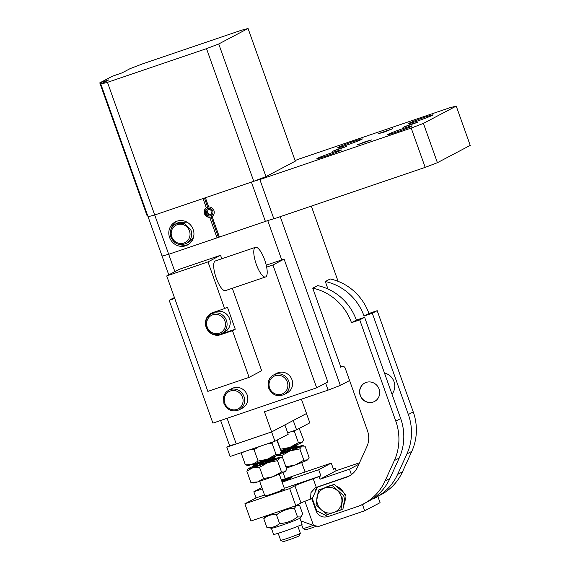 <?xml version="1.0" encoding="UTF-8"?>
<svg xmlns="http://www.w3.org/2000/svg" width="570" height="570" viewBox="0 0 570 570"><rect width="100%" height="100%" fill="white"/><g stroke="black" fill="none" stroke-linecap="round" stroke-linejoin="round"><path stroke-width="0.85" d="M266.361 459.555L264.722 461.643L267.088 459.37M267.316 459.392L266.375 460.767L267.786 459.434M268.32 459.47L268.035 459.897L268.484 459.484M272.923 457.974L273.636 457.988L274.676 456.456M270.657 458.822L271.976 458.864L273.721 456.841M272.88 457.532L271.904 457.304L269.938 459.562L266.582 459.327M275.054 455.907L275.623 456.086L273.636 457.988M267.323 459.876L268.035 459.897M265.663 460.752L266.375 460.767M261.074 461.493L264.722 461.643M265.613 460.325L263.255 460.731M257.982 462.548L256.45 463.446L255.381 463.139L254.035 464.97L252.503 463.902L252.489 464.472L253.194 464.507M274.355 456.584L271.976 458.864M258.103 461.045L267.216 459.306L276.051 454.447L279.806 454.091A16.965 0.77 160.4 0 1 279.179 454.49A16.965 0.77 160.4 0 1 267.587 459.171A16.965 0.77 160.4 0 1 267.216 459.306A16.965 0.77 160.4 0 1 252.254 464.386A16.965 0.77 160.4 0 1 247.936 465.434L245.392 464.878L252.254 464.386L258.103 461.045L254.078 449.744L250.137 449.68M261.723 461.786L262.599 461.565M260.062 462.655L260.775 462.676L261.566 461.515M256.45 463.446L259.122 463.545L260.347 461.743M261.26 461.501L259.122 463.545M261.979 461.536L260.775 462.676M256.122 463.688L256.992 463.467M254.462 464.564L255.175 464.578L256.03 463.325M254.035 464.97L255.802 463.268M256.393 463.424L255.175 464.578M280.134 453.706L281.288 451.682L276.835 440.247M276.051 454.447L272.025 443.147L268.035 443.595M258.68 446.773L254.078 449.744M272.553 442.056L272.025 443.147M245.392 464.878L241.374 453.578L241.894 452.487M243.647 451.889L241.374 453.578M296.065 445.056L295.224 445.754L294.241 445.526L292.282 447.785L288.926 447.543L287.059 449.858L289.432 447.593M290.123 447.649L288.719 448.989L289.653 447.614M290.828 447.699L290.379 448.113L290.664 447.692M297.397 444.13L297.968 444.308L296.03 446.182L295.267 446.189M296.699 444.807L294.369 447.058L293.001 447.037M285.599 448.953L287.957 448.547M283.411 449.716L287.059 449.858M288.719 448.989L288.007 448.975M290.379 448.113L289.66 448.098M295.98 446.21L297.02 444.678M294.32 447.08L295.224 445.754M299.179 428.462L303.632 439.905L302.15 442.306A16.965 0.77 160.4 0 1 301.523 442.712A16.965 0.77 160.4 0 1 289.923 447.393A16.965 0.77 160.4 0 1 280.896 450.571M285.036 449.787L284.06 450.001M284.316 449.751L283.169 450.863L282.406 450.877M281.252 451.775L282.684 449.965M283.596 449.723L281.459 451.768M283.119 450.891L283.903 449.737M302.478 441.921L301.523 442.712L298.395 442.662L289.923 447.393L280.447 449.26L277.17 440.069M298.395 442.662L294.369 431.369L294.804 430.435M291.078 431.704L294.369 431.369M301.416 399.185L306.517 413.507L271.605 431.91L236.215 443.952L229.596 445.683L220.626 420.496M284.85 424.928L271.619 431.939L264.437 411.768L328.106 390.108L340.333 385.427L349.602 380.539M267.75 220.618L281.744 259.913M325.613 383.111L328.106 390.108M100.833 84.075L107.474 82.337L206.518 48.642L218.745 43.961L248.064 28.5L241.423 30.238L142.379 63.933L130.152 68.614L122.123 72.846L112.34 76.237L99.778 82.864L108.863 79.843L100.833 84.075L148.065 216.728L154.705 214.99L148.065 216.728L162.065 256.037L168.706 254.298L267.75 220.604M248.064 28.5L295.303 161.153L265.976 176.614L253.75 181.296L154.705 214.99L174.876 271.641M227.102 418.295L236.237 443.945L226.81 447.179L230.123 456.492L274.932 441.244L288.199 434.255L284.879 424.942M107.474 82.337L154.705 214.99L203.048 198.545L206.34 207.793A5.223 4.973 62.2 0 0 209.732 217.305L217.049 237.854L168.706 254.298L162.065 256.037L168.77 274.861M311.313 206.112L338.103 281.345M280.248 216.678L340.333 385.427M325.313 281.53A52.205 49.761 62.2 0 1 364.045 316.058L368.933 313.486A52.205 49.761 62.2 0 0 330.201 278.958L325.313 281.53L327.971 289.004M312.745 288.163A52.205 49.761 62.2 0 1 351.476 322.684L356.364 320.112A52.205 49.761 62.2 0 0 317.632 285.584L312.745 288.163L340.881 367.18M226.81 447.179L271.619 431.939L274.932 441.244M226.832 447.144L229.61 445.676M306.489 413.521L309.838 422.84L296.578 429.837L287.7 432.858M306.525 413.528L293.258 420.525L296.578 429.837M301.623 524.614L303.005 528.49A10.438 0.47 -19.6 0 0 303.019 528.511A10.438 0.47 -19.6 0 0 313.301 525.326M303.019 528.511L305.577 529.722A8.436 0.385 -19.6 0 0 315.189 526.673A8.436 0.385 -19.6 0 0 316.799 526.074M301.708 521.137A15.141 0.684 160.4 0 1 301.074 521.336M304.907 501.294L313.521 525.476L318.723 526.423L364.707 510.784L380.069 502.683L377.882 496.541L376.749 496.926M261.887 487.535L253.842 491.775L256.03 497.916L244.858 503.809L250.985 521.001L295.787 505.761L301.024 502.997L294.904 485.804L289.667 488.561L295.787 505.761M333.343 468.939L335.196 468.305L336.065 470.763L359.506 462.79M281.388 480.054L331.263 463.089L333.45 469.231L335.196 468.305M377.882 496.541L374.041 498.565L373.842 498.002M351.419 474.632L349.488 469.203L358.836 464.279M364.707 510.784L362.52 504.642L366.296 502.434M313.521 525.476L300.932 520.944M264.259 516.484L265.064 516.527M331.263 463.089L318.694 469.716L282.136 482.149M262.364 488.875L253.842 491.775M281.644 480.774A8.678 0.392 160.4 0 1 286.026 479.213A8.678 0.392 160.4 0 1 291.883 477.532A8.678 0.392 160.4 0 1 281.901 481.486M312.481 498.102L310.607 499.092A15.661 0.705 -19.6 0 0 301.024 502.997M289.667 488.561L244.858 503.809M318.694 469.716L320.882 475.857L284.323 488.291M264.551 495.017L256.03 497.916M320.882 475.857L313.236 478.779A15.661 0.705 -19.6 0 0 294.904 485.804M281.701 489.637C291.078 486.744 276.272 492.751 267.75 495.301L264.886 495.971L259.671 481.315M319.136 476.776L320.012 479.235L336.065 470.763M349.488 469.203L320.012 479.235M368.933 313.486L377.19 310.679L413.243 411.925A52.205 49.761 62.2 0 1 411.797 451.369L402.477 471.846A52.205 49.761 62.2 0 1 381.102 494.632L376.214 497.204A52.205 49.761 62.2 0 1 373.956 498.322M364.045 316.058L372.303 313.251L408.355 414.504A52.205 49.761 62.2 0 1 406.909 453.941L397.589 474.425A52.205 49.761 62.2 0 1 376.214 497.204M349.389 475.936L316.535 487.3A9.134 8.707 -117.8 0 0 316.3 487.386L315.324 487.82L310.956 492.601L310.607 499.092M340.789 367.315A2.608 2.487 62.2 0 1 345.178 368.113L367.486 430.756A20.883 19.907 62.2 0 1 366.909 446.531L357.589 467.008A20.883 19.907 62.2 0 1 349.04 476.128A20.883 19.907 62.2 0 1 346.296 477.304L346.995 476.94M356.364 320.112L364.622 317.305L400.674 418.551A52.205 49.761 62.2 0 1 399.228 457.995L389.909 478.472A52.205 49.761 62.2 0 1 368.541 501.258L363.653 503.83A52.205 49.761 62.2 0 1 356.791 506.787L327.985 516.584L316.671 510.791L312.296 498.508L317.49 487.108L346.296 477.304M366.36 502.619L365.228 503.004M362.52 504.642L360.71 505.255M327.757 516.47L327.387 516.591A9.134 8.707 62.2 0 1 316.065 510.805L311.697 498.522M384.458 373.008A13.053 12.44 62.2 0 1 391.982 394.141M317.483 487.129A9.134 8.707 -117.8 0 0 315.018 492.53M306.974 460.247A16.965 0.77 -19.6 0 0 307.601 459.84L303.846 460.204L295.374 464.928A16.965 0.77 -19.6 0 0 306.974 460.247M286.347 468.113A16.965 0.77 -19.6 0 0 295.011 465.063A16.965 0.77 -19.6 0 0 295.374 464.928L285.884 466.809L281.872 455.501L289.973 450.913L299.82 448.904L301.936 446.096L305.064 446.139L309.083 457.439L307.928 459.456M372.303 313.251L377.19 310.679M318.188 486.737L317.49 487.108M351.476 322.684L359.734 319.877L395.787 421.13A52.205 49.761 62.2 0 1 394.34 460.567L385.021 481.051A52.205 49.761 62.2 0 1 363.653 503.83M326.546 486.937L326.553 486.93A13.053 12.44 62.2 0 1 330.094 485.726M336.521 486.353A13.053 12.44 62.2 0 1 343.682 492.736M345.021 496.691A13.053 12.44 62.2 0 1 343.589 505.284M360.204 395.459A10.438 9.954 62.2 0 1 364.772 383.011A10.438 9.954 62.2 0 1 379.071 389.039A10.438 9.954 62.2 0 1 374.511 401.487A10.438 9.954 62.2 0 1 360.204 395.459M359.734 319.877L364.622 317.305M251.947 482.712L250.843 482.412L257.704 481.921L263.554 478.579L273.037 476.705L281.502 471.981L284.63 472.024L285.584 471.24L273.037 476.705L257.704 481.921C253.693 483.118 252.453 483.296 253.971 482.455M326.653 486.901A13.053 12.44 62.2 0 1 328.947 486.117M337.604 487.322A13.053 12.44 62.2 0 1 342.278 491.482M344.715 498.536A13.053 12.44 62.2 0 1 343.781 504.129M364.857 382.969A10.438 9.954 -117.8 0 0 360.382 395.366A10.438 9.954 -117.8 0 0 374.597 401.437M265.442 516.085L263.767 518.707C267.316 515.494 271.555 514.218 276.478 514.874C281.772 510.741 287.757 508.54 294.426 508.276L296.535 505.469L299.663 505.512L302.748 514.161L299.898 518.166A15.141 0.684 -19.6 0 1 299.82 518.237A15.141 0.684 -19.6 0 1 299.336 518.529A15.141 0.684 -19.6 0 1 284.28 524.393A15.141 0.684 -19.6 0 1 271.455 528.29L266.846 527.357L263.767 518.707M285.584 471.24L286.746 469.217L282.72 457.924L279.592 457.874L277.476 460.681L281.502 471.981M299.82 448.904L303.846 460.204M276.813 455.58L281.872 455.501M266.846 527.357C271.762 527.984 275.994 526.709 279.557 523.524L276.478 514.874M279.557 523.524C286.211 523.231 292.196 521.03 297.504 516.926L294.426 508.276M301.352 516.441L300.632 516.969L297.504 516.926M277.476 460.681L268 462.555A16.965 0.77 160.4 0 1 252.93 467.692L246.824 471.112L250.843 482.412M271.99 459.107L272.98 458.202L275.631 458.323L275.46 459.27L272.88 459.769L272.296 460.638L269.403 460.289L266.988 462.69L265.613 462.541L260.939 464.828L256.443 465.661L255.787 466.502L253.5 465.697L252.895 467.243L252.489 466.709A16.965 0.77 160.4 0 0 248.933 468.305A16.965 0.77 160.4 0 0 248.306 468.711A16.965 0.77 160.4 0 0 252.667 467.771A16.965 0.77 160.4 0 0 252.93 467.692L259.528 467.279L263.554 478.579M246.824 471.112L248.306 468.711M275.738 458.451A16.965 0.77 160.4 0 1 275.859 458.408A16.965 0.77 160.4 0 1 280.176 457.361A16.965 0.77 160.4 0 1 279.592 457.874A16.965 0.77 160.4 0 1 268 462.555L259.528 467.279M298.074 446.666A16.965 0.77 160.4 0 1 298.195 446.631A16.965 0.77 160.4 0 1 302.52 445.576A16.965 0.77 160.4 0 1 301.936 446.096A16.965 0.77 160.4 0 1 290.337 450.777A16.965 0.77 160.4 0 1 289.973 450.913A16.965 0.77 160.4 0 1 278.032 455.045M279.521 454.304L289.061 451.02A12.397 0.563 -19.6 0 0 298.288 447.151L297.968 446.545L295.274 446.453L297.775 447.486L297.968 446.545M334.241 484.322L318.495 490.072L334.241 484.322L345.42 494.283L342.983 508.882L340.853 510.007L327.237 514.639L321.338 509.822L316.058 504.671L318.495 490.072M299.934 518.123L302.107 524.243A15.141 0.684 160.4 0 1 301.523 524.664A15.141 0.684 160.4 0 1 285.912 530.727A15.141 0.684 160.4 0 1 273.586 534.396L271.406 528.283M275.631 458.323L275.944 458.935L268.805 462.028L255.98 466.452L252.474 466.951M295.224 447.992L297.804 447.486L293.664 447.293L295.224 447.992L294.64 448.861L291.74 448.505L289.332 450.906L287.957 450.763L283.283 453.05L286.311 450.115M295.994 446.453L296.414 446.046L297.262 446.51M280.062 453.791L283.283 453.05M332.111 485.441L343.29 495.408L345.42 494.283M343.29 495.408L340.853 510.007M257.897 463.51L257.455 463.98M253.451 465.776L252.489 466.709L253.059 466.887M273.65 458.23L274.077 457.824L274.925 458.294M293.664 447.293L292.325 448.547M295.324 446.424L294.334 447.329M293.358 447.543L292.553 447.507M292.04 447.771L292.795 448.084M292.417 448.447L289.724 448.326L291.234 449.003M290.899 449.331L288.014 449.231L290.123 450.101M289.988 450.236L286.404 450.079L287.957 450.763M285.164 451.226L282.464 451.105L281.473 452.01M286.097 450.321L284.124 450.236L283.133 451.141M285.271 449.794L284.793 450.264M284.124 450.236L285.534 450.863M282.464 451.105L284.409 451.96M284.223 452.138L281.16 451.996M283.254 453.043L281.088 452.145M288.064 449.203L287.073 450.108M289.724 448.326L288.733 449.231M291.056 447.721L290.394 448.355M341.758 502.875A13.053 12.44 62.2 0 1 333.735 512.487A13.053 12.44 62.2 0 1 327.543 512.907A13.053 12.44 62.2 0 1 321.338 509.822A13.053 12.44 62.2 0 1 316.963 497.539A13.053 12.44 62.2 0 1 324.986 487.92A13.053 12.44 62.2 0 1 331.177 487.507A13.053 12.44 62.2 0 1 337.383 490.592A13.053 12.44 62.2 0 1 341.758 502.875M297.846 526.281L300.333 533.271A10.438 0.47 160.4 0 1 300.333 533.292A10.438 0.47 160.4 0 1 294.12 535.95A10.438 0.47 160.4 0 1 283.525 539.605A10.438 0.47 160.4 0 1 280.682 540.289A10.438 0.47 160.4 0 1 280.661 540.274L278.174 533.292M258.153 464.009L256.179 463.916L255.189 464.821M257.597 464.55L256.13 463.944M256.464 465.647L254.469 464.821L257.22 464.913M253.5 465.697L256.315 465.825M256.443 465.661L258.459 463.759L261.879 463.916M259.136 463.795L260.027 462.933M260.789 462.918L261.78 462.014L263.76 462.106M262.449 462.042L262.934 461.579M263.197 462.648L261.73 462.042M262.065 463.738L260.07 462.918L262.82 463.011M260.918 464.821L258.41 463.788M260.96 464.807L263.967 461.899M264.737 461.885L265.72 460.98L268.555 461.109M266.389 461.016L267.287 460.147M268.05 460.14L268.712 459.498M271.014 459.32L270.216 459.285M270.458 459.869L269.695 459.555M268.897 460.781L267.33 460.132L270.08 460.232M267.786 461.885L265.67 461.009M265.613 462.541L264.067 461.857L267.644 462.021M254.469 464.821L253.536 465.697M272.88 459.769L271.27 459.107L269.981 460.325M272.98 458.202L275.431 459.263L271.227 459.121M280.682 540.289L283.233 541.5A8.436 0.385 -19.6 0 0 285.534 540.944A8.436 0.385 -19.6 0 0 294.099 537.995A8.436 0.385 -19.6 0 0 299.115 535.843L300.333 533.292M186.134 243.497A11.094 10.574 -117.8 0 0 190.979 230.273L184.673 223.547L175.781 223.868C170.922 226.953 169.29 231.37 170.886 237.127C174.235 243.917 179.315 246.033 186.134 243.497L188.649 242.172A11.094 10.574 -117.8 0 0 193.893 235.218M186.996 222.143L178.296 222.542L175.781 223.868M179.849 244.573A13.053 12.44 -117.8 0 0 188.485 244.402M176.365 221.417A13.053 12.44 -117.8 0 0 171.342 228.449M169.589 237.476A13.053 12.44 -117.8 0 0 187.466 245.007A13.053 12.44 -117.8 0 0 193.166 229.454A13.053 12.44 -117.8 0 0 175.289 221.915A13.053 12.44 -117.8 0 0 169.589 237.476M207.01 207.409A5.223 4.973 -117.8 0 0 204.851 213.572A5.223 4.973 -117.8 0 0 211.855 216.657M217.049 237.854L219.407 237.049L212.09 216.507A5.223 4.973 -117.8 0 0 208.698 206.988L207.68 207.124L204.452 198.068M212.09 216.507L211.178 216.949L212.09 216.507M209.732 217.305L211.178 216.949L218.438 237.341M207.68 207.124L206.867 207.487M208.698 206.988L205.407 197.747L251.398 182.101A13.053 0.591 -19.6 0 1 259.863 179.55L411.191 128.072L423.417 123.391L437.411 162.692L470.222 145.393L456.228 106.084L423.417 123.391M295.082 160.541A13.053 0.591 -19.6 0 0 298.26 159.301L449.588 107.823L456.228 106.084M378.366 133.679L384.444 132.005L392.823 128.649L378.366 133.679M409.025 123.255A13.053 0.591 -19.6 0 0 408.519 123.619A13.053 0.591 -19.6 0 0 419.149 120.455A13.053 0.591 -19.6 0 0 432.609 115.233A13.053 0.591 -19.6 0 0 433.115 114.862A13.053 0.591 -19.6 0 0 422.484 118.026A13.053 0.591 -19.6 0 0 409.025 123.255M411.661 126.276A13.053 0.591 -19.6 0 0 412.167 125.906A13.053 0.591 -19.6 0 0 401.536 129.077A13.053 0.591 -19.6 0 0 388.077 134.299A13.053 0.591 -19.6 0 0 387.579 134.662A13.053 0.591 -19.6 0 0 398.202 131.499A13.053 0.591 -19.6 0 0 411.661 126.276M340.917 150.345A13.053 0.591 -19.6 0 0 341.416 149.974A13.053 0.591 -19.6 0 0 330.792 153.138A13.053 0.591 -19.6 0 0 317.333 158.367A13.053 0.591 -19.6 0 0 316.827 158.731A13.053 0.591 -19.6 0 0 327.458 155.567A13.053 0.591 -19.6 0 0 340.917 150.345M361.857 139.294A13.053 0.591 -19.6 0 0 362.363 138.93A13.053 0.591 -19.6 0 0 351.733 142.094A13.053 0.591 -19.6 0 0 338.281 147.316A13.053 0.591 -19.6 0 0 337.775 147.687A13.053 0.591 -19.6 0 0 348.405 144.524A13.053 0.591 -19.6 0 0 361.857 139.294M371.569 139.914L365.498 141.595L357.119 144.944L371.569 139.914M346.674 146.426L340.596 148.1L332.217 151.456L346.674 146.426M417.418 122.358L411.341 124.039L402.969 127.388L417.418 122.358M219.407 237.049L265.392 221.409A13.053 0.591 -19.6 0 1 273.857 218.852L425.184 167.373L437.411 162.692M212.753 210.943A3.919 3.734 62.2 0 1 210.53 215.831A3.919 3.734 62.2 0 1 206.311 209.561A3.919 3.734 62.2 0 1 212.753 210.943M273.857 218.852L259.863 179.55M411.191 128.072L425.184 167.373M209.703 209.226L206.981 210.152L206.497 213.073L208.727 215.068L211.456 214.142L211.94 211.221L209.703 209.226M208.727 215.068L211.484 213.935M206.497 213.073L207.537 212.524L209.774 214.519M207.993 209.81L207.537 212.524M99.778 82.864L147.01 215.517L147.58 215.374M100.605 82.65L101.068 83.947M218.745 43.961L265.976 176.614M206.518 48.642L253.75 181.296M174.413 297.533L169.169 300.297L174.719 298.409M169.169 300.297L212.909 423.125L316.671 387.828L272.93 265L266.653 267.131M232.482 330.685L220.69 334.697A11.749 11.193 -117.8 0 1 206.468 328.071A11.749 11.193 -117.8 0 1 211.278 313.251A11.749 11.193 -117.8 0 1 212.817 312.588L224.609 308.577L227.402 307.102L235.275 329.211L232.482 330.685L249.104 377.361L261.673 370.735L232.311 288.278M283.974 394.582A11.094 10.574 -117.8 0 0 288.826 381.366A11.094 10.574 -117.8 0 0 273.629 374.96C270.885 376.471 269.126 378.779 268.349 381.879L268.727 388.22C272.075 395.003 277.163 397.126 283.974 394.582L287.116 392.93A11.094 10.574 -117.8 0 0 291.968 379.705A11.094 10.574 -117.8 0 0 276.771 373.3L273.629 374.96A11.094 10.574 -117.8 0 0 268.399 381.829M239.172 409.83A11.094 10.574 -117.8 0 0 244.017 396.606A11.094 10.574 -117.8 0 0 228.819 390.201C226.083 391.711 224.323 394.02 223.547 397.119L223.924 403.46C227.273 410.243 232.353 412.367 239.172 409.83L242.314 408.17A11.094 10.574 -117.8 0 0 247.159 394.946A11.094 10.574 -117.8 0 0 231.962 388.548L228.819 390.201A11.094 10.574 -117.8 0 0 223.59 397.069M266.24 265.185L284.102 259.108L272.93 265M284.102 259.108L327.843 381.936L316.671 387.828M221.801 258.766L220.554 255.274L207.993 261.901L224.609 308.577M255.445 247.316L215.353 260.953A15.661 4.681 71.2 0 0 216.208 277.989A15.661 4.681 71.2 0 0 225.442 290.607L265.535 276.97A15.661 4.681 71.2 0 0 264.68 259.934A15.661 4.681 71.2 0 0 255.445 247.316A15.661 4.681 71.2 0 0 256.3 264.352A15.661 4.681 71.2 0 0 265.535 276.97M249.104 377.361L207.836 391.398L166.725 275.937L207.993 261.901M220.554 255.274L179.286 269.311L166.725 275.937M212.731 312.617A11.749 11.193 -117.8 0 0 211.121 314.07M221.466 333.699A11.749 11.193 -117.8 0 0 223.483 333.222L220.69 334.697M235.275 329.211L223.483 333.222M221.58 333.635A11.094 10.574 -117.8 0 0 226.433 320.418A11.094 10.574 -117.8 0 0 211.235 314.013C208.492 315.524 206.732 317.832 205.955 320.931L206.333 327.273C209.682 334.056 214.762 336.179 221.58 333.635L224.722 331.982A11.094 10.574 -117.8 0 0 229.575 318.758A11.094 10.574 -117.8 0 0 214.377 312.353L211.235 314.013A11.094 10.574 -117.8 0 0 206.005 320.882M397.589 474.425L402.477 471.846M313.236 478.779L316.3 487.386M408.355 414.504L413.243 411.925M406.909 453.941L411.797 451.369M395.787 421.13L400.674 418.551M394.34 460.567L399.228 457.995M385.021 481.051L389.909 478.472M316.578 510.535L316.065 510.805M171.77 236.878A9.79 9.334 -117.8 0 0 183.889 243.077A9.79 9.334 -117.8 0 0 189.454 230.857A9.79 9.334 -117.8 0 0 177.327 224.651A9.79 9.334 -117.8 0 0 171.77 236.878M265.392 221.409L251.398 182.101M269.61 387.963A9.79 9.334 -117.8 0 0 281.73 394.169A9.79 9.334 -117.8 0 0 287.294 381.95A9.79 9.334 -117.8 0 0 277.875 375.267A9.79 9.334 -117.8 0 0 269.275 382.356A9.79 9.334 -117.8 0 0 269.61 387.963M224.801 403.204A9.79 9.334 -117.8 0 0 236.928 409.41A9.79 9.334 -117.8 0 0 242.492 397.19A9.79 9.334 -117.8 0 0 233.066 390.507A9.79 9.334 -117.8 0 0 224.466 397.596A9.79 9.334 -117.8 0 0 224.801 403.204M207.216 327.016A9.79 9.334 -117.8 0 0 219.336 333.222A9.79 9.334 -117.8 0 0 224.901 321.003A9.79 9.334 -117.8 0 0 215.474 314.319A9.79 9.334 -117.8 0 0 206.882 321.409A9.79 9.334 -117.8 0 0 207.216 327.016M285.285 478.729L283.147 472.73M305.057 472.003L301.68 462.526M279.343 474.311L284.558 488.967M297.269 504.977L298.616 505.227M253.386 482.975L251.89 482.697M302.52 445.576L303.953 445.84M280.176 457.361L281.616 457.625"/></g></svg>
